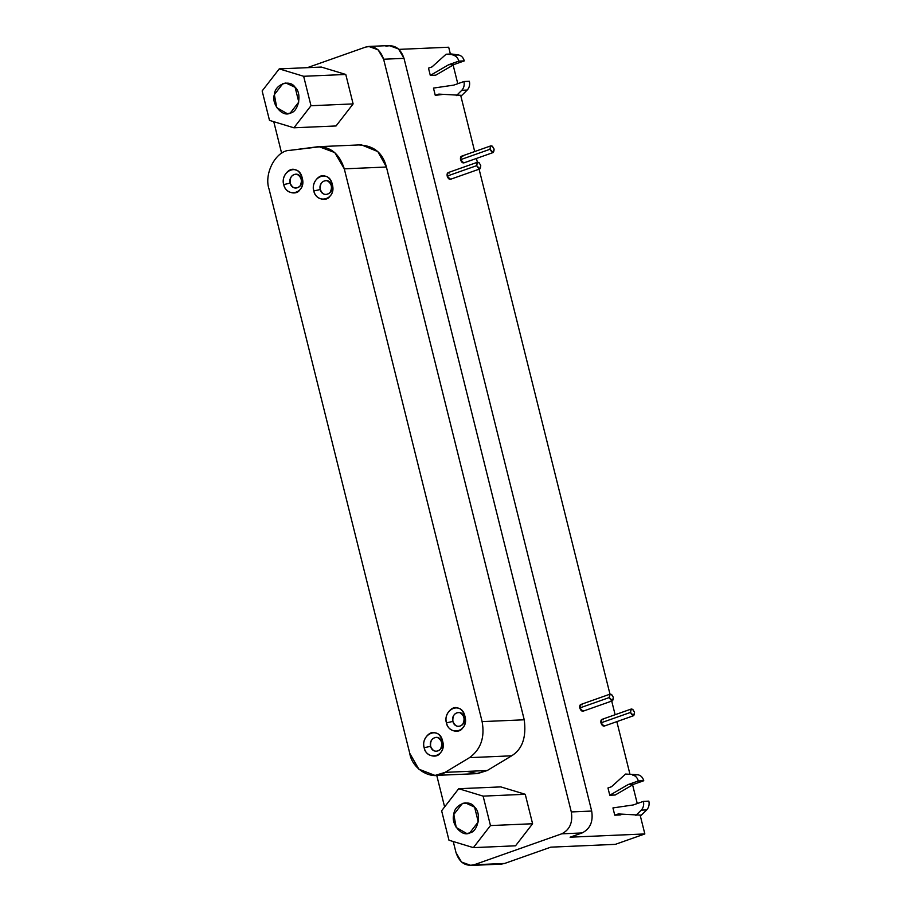 <?xml version="1.0" encoding="UTF-8"?>
<svg xmlns="http://www.w3.org/2000/svg" width="911" height="911" viewBox="0 0 911 911"><rect width="100%" height="100%" fill="white"/><g stroke="black" fill="none" stroke-linecap="round" stroke-linejoin="round"><path stroke-width="1.37" d="M290.188 183.134C292.625 188.497 295.881 189.488 299.958 186.095C302.509 180.913 301.53 176.996 297.02 174.308C292.044 174.115 289.766 177.053 290.188 183.134L283.788 184.557C286.737 198.496 306.711 193.291 302.236 178.044L301.256 179.228C303.944 188.372 291.964 191.492 290.188 183.134C287.842 174.969 299.32 169.81 301.256 179.228L302.236 178.044C299.002 162.352 279.871 170.961 283.788 184.557L290.188 183.134M430.607 746.303C433.032 751.677 436.289 752.657 440.377 749.263C442.928 744.093 441.949 740.165 437.439 737.489C432.463 737.295 430.186 740.233 430.607 746.303L424.196 747.726C427.145 761.664 447.119 756.46 442.644 741.212L441.676 742.397C444.363 751.552 432.372 754.672 430.607 746.303C428.261 738.149 439.728 732.991 441.676 742.397L442.644 741.212C439.409 725.52 420.278 734.129 424.196 747.726L430.607 746.303M320.285 189.522C322.71 194.897 325.967 195.876 330.055 192.483C332.606 187.313 331.627 183.384 327.117 180.708C322.141 180.515 319.863 183.453 320.285 189.522L313.874 190.946C316.823 204.884 336.797 199.68 332.321 184.432L331.353 185.616C334.041 194.772 322.05 197.892 320.285 189.522C317.928 181.369 329.406 176.21 331.353 185.616L332.321 184.432C329.087 168.751 309.956 177.349 313.874 190.946L320.285 189.522M452.892 721.41C455.329 726.784 458.586 727.764 462.663 724.37C465.214 719.2 464.234 715.272 459.725 712.596C454.748 712.402 452.471 715.34 452.892 721.41L446.492 722.833C449.442 736.771 469.416 731.567 464.94 716.319L463.961 717.504C466.648 726.648 454.669 729.779 452.892 721.41C450.546 713.256 462.025 708.098 463.961 717.504L464.94 716.319C461.706 700.627 442.575 709.236 446.492 722.833L452.892 721.41M468.436 803.172L462.378 803.445L453.826 814.48L456.206 827.461L466.717 833.497L469.723 832.916L478.264 821.881L474.597 807.146L465.384 802.853L462.378 803.445L468.436 803.172M448.975 840.227L473.39 847.629L490.471 825.571L483.126 796.123L458.7 788.721L441.63 810.779L448.975 840.227L441.63 810.779L458.7 788.721L500.834 786.899L458.7 788.721L483.126 796.123L525.248 794.29L500.834 786.899L525.248 794.29L483.126 796.123L490.471 825.571L532.593 823.749L525.248 794.29L532.593 823.749L490.471 825.571L473.39 847.629L448.975 840.227M469.723 832.916C462.162 837.505 450.49 823.965 453.826 814.48C454.236 804.106 469.495 798.708 474.597 807.146C481.748 812.919 478.161 831.857 469.723 832.916M515.524 845.807L473.39 847.629L515.524 845.807L532.593 823.749L515.524 845.807M288.958 83.345L282.9 83.607L274.359 94.642L276.728 107.635L287.238 113.659L290.245 113.078L298.797 102.043L295.118 87.308L285.906 83.015L282.9 83.607L288.958 83.345M269.497 120.389L293.911 127.791L310.993 105.733L303.648 76.285L279.233 68.883L262.152 90.941L269.497 120.389L262.152 90.941L279.233 68.883L321.355 67.061L279.233 68.883L303.648 76.285L345.781 74.463L321.355 67.061L345.781 74.463L303.648 76.285L310.993 105.733L353.115 103.911L345.781 74.463L353.115 103.911L310.993 105.733L293.911 127.791L269.497 120.389M290.245 113.078C282.683 117.667 271.011 104.127 274.359 94.642C274.758 84.267 290.017 78.87 295.118 87.308C302.27 93.081 298.694 112.019 290.245 113.078M336.045 125.969L293.911 127.791L336.045 125.969L353.115 103.911L336.045 125.969M476.464 773.644L487.237 770.524L445.103 772.357L435.037 775.443L418.832 769.169L409.734 753.272L269.121 189.306C263.518 173.671 276.147 150.133 290.017 150.338L320.729 146.66L317.233 146.819L318.987 146.66L334.77 152.57L344.29 168.842L386.412 167.02L377.826 151.602L361.337 144.826M359.367 144.986C373.795 145.566 382.814 152.911 386.412 167.02L524.235 719.792C526.524 737.261 522.333 749.263 511.663 755.811C522.333 749.263 526.524 737.261 524.235 719.792L482.113 721.614C484.994 737.443 480.803 749.446 469.529 757.645L511.663 755.811L487.237 770.524L511.663 755.811L469.529 757.645L445.103 772.357L487.237 770.524L477.478 773.61L466.865 771.412M477.535 162.226L448.018 172.657L447.164 176.085L476.669 165.654C479.14 169.981 480.496 169.924 480.746 165.483C478.309 161.156 476.954 161.213 476.669 165.654L447.164 176.085L450.376 179.33L479.892 168.911L476.669 165.654L477.535 162.226L478.992 162.579L480.746 165.483L479.892 168.911M610.142 694.114L580.637 704.545L579.772 707.961L609.288 697.541C611.748 701.869 613.114 701.812 613.365 697.37C610.928 693.043 609.561 693.1 609.288 697.541L579.772 707.961L582.994 711.218L612.499 700.787L609.288 697.541L610.142 694.114L611.611 694.467L613.365 697.37L612.499 700.787M490.892 145.84L461.376 156.259L460.522 159.687L490.027 149.267C492.498 153.595 493.853 153.526 494.104 149.085C491.667 144.758 490.312 144.815 490.027 149.267L460.522 159.687L463.733 162.932L493.25 152.513L490.027 149.267L490.892 145.84L492.35 146.181L494.104 149.085L493.25 152.513M631.3 709.009L601.795 719.439L600.93 722.856L630.446 712.436C632.906 716.763 634.272 716.706 634.523 712.265C632.086 707.938 630.719 707.995 630.446 712.436L600.93 722.856L604.152 726.113L633.657 715.682L630.446 712.436L631.3 709.009L632.769 709.362L634.523 712.265L633.657 715.682M469.37 81.295C470.087 84.78 469.37 87.695 467.206 90.064L461.843 95.359L438.806 94.106L435.276 95.359L442.655 94.437L435.276 95.359L438.806 94.106L461.843 95.359L467.206 90.064L461.775 90.303L456.411 95.598L461.775 90.303L467.206 90.064C469.37 87.695 470.087 84.78 469.37 81.295L463.938 81.534C464.656 85.008 463.938 87.934 461.775 90.303C463.938 87.934 464.656 85.008 463.938 81.534L469.37 81.295M453.792 85.11L463.938 81.534L453.792 85.11L433.465 88.094L453.792 85.11M433.465 88.094L435.276 95.359L433.465 88.094M458.848 61.128L448.702 64.704L454.145 64.476L464.28 60.889L458.848 61.128L464.28 60.889C463.289 57.507 461.342 55.525 458.449 54.945L453.018 55.184C455.91 55.753 457.857 57.735 458.848 61.128C457.857 57.735 455.91 55.753 453.018 55.184L458.449 54.945L451.526 53.988L446.094 54.227L458.449 54.945C461.342 55.525 463.289 57.507 464.28 60.889L454.145 64.476L435.743 75.169L454.145 64.476L448.702 64.704L430.299 75.408L435.743 75.169L430.299 75.408L448.702 64.704L458.848 61.128M432.019 66.902L446.094 54.227L432.019 66.902L428.489 68.143L432.019 66.902M428.489 68.143L430.299 75.408L428.489 68.143M648.848 801.133C649.566 804.618 648.848 807.533 646.685 809.902L641.321 815.197L618.284 813.944L614.754 815.186L620.186 814.958L622.122 814.275L614.754 815.186L618.284 813.944L641.321 815.197L646.685 809.902L641.253 810.141L635.878 815.436L641.253 810.141L646.685 809.902C648.848 807.533 649.566 804.618 648.848 801.133L643.417 801.373C644.134 804.846 643.405 807.772 641.253 810.141C643.405 807.772 644.134 804.846 643.417 801.373L648.848 801.133M633.27 804.948L643.417 801.373L633.27 804.948L612.944 807.932L633.27 804.948M612.944 807.932L614.754 815.186L612.944 807.932M638.326 780.966L628.18 784.542L633.612 784.314L643.758 780.727L638.326 780.966L643.758 780.727C642.767 777.345 640.82 775.363 637.928 774.783L632.496 775.022C635.388 775.591 637.336 777.573 638.326 780.966C637.336 777.573 635.388 775.591 632.496 775.022L637.928 774.783L625.561 774.054L637.928 774.783C640.82 775.363 642.767 777.345 643.758 780.727L633.612 784.314L615.21 795.007L633.612 784.314L628.18 784.542L609.778 795.246L615.21 795.007L609.778 795.246L628.18 784.542L638.326 780.966M611.497 786.74L625.561 774.054L611.497 786.74L607.967 787.981L611.497 786.74M607.967 787.981L609.778 795.246L607.967 787.981M498.249 863.89L481.942 864.596M456.024 852.65L453.245 841.525L456.024 852.65C459.451 862.603 465.475 866.634 474.096 864.778L470.896 865.439L461.513 862.045L456.024 852.65M444.614 806.918L436.745 775.375L444.614 806.918M281.647 153.31L273.767 121.687L281.647 153.31M501.301 864.118L504.671 863.446L474.096 864.778L500.037 864.118M550.779 847.162L504.671 863.446L550.779 847.162L615.324 844.36L550.779 847.162M448.69 47.224L450.387 54.034L448.69 47.224L398.972 49.376L448.69 47.224M453.131 65.057L457.777 83.71L453.131 65.057M460.704 95.416L474.699 151.556L460.704 95.416M476.419 158.457L477.375 162.283L476.419 158.457M479.095 169.184L609.983 694.171L479.095 169.184M611.714 701.071L615.119 714.725L611.714 701.071M616.838 721.626L629.865 773.872L616.838 721.626M632.61 784.895L637.256 803.536L632.61 784.895M640.171 815.254L644.84 833.941L615.324 844.36L644.84 833.941L640.171 815.254M385.934 46.222C394.543 44.366 400.567 48.397 404.006 58.35L591.683 811.052L571.299 811.94L591.683 811.052L404.006 58.35L383.622 59.226L571.299 811.94C572.973 822.508 569.774 829.807 561.7 833.827L582.083 832.95L570.092 837.186L644.84 833.941L570.092 837.186L582.083 832.95C590.157 828.919 593.357 821.62 591.683 811.052C593.357 821.62 590.157 828.919 582.083 832.95L561.7 833.827L474.096 864.778L561.7 833.827C569.774 829.807 572.973 822.508 571.299 811.94L383.622 59.226L404.006 58.35L398.517 48.955L389.134 45.561M365.55 47.11L368.75 46.45L378.133 49.843L383.622 59.226C380.183 49.285 374.159 45.243 365.55 47.11L307.349 67.665L365.55 47.11M604.722 725.668C603.276 726.648 602.012 725.703 600.93 722.856C600.588 719.986 601.362 718.961 603.253 719.781M464.314 162.5C462.868 163.468 461.604 162.534 460.522 159.687C460.169 156.806 460.943 155.781 462.845 156.612M583.564 710.774C582.118 711.753 580.854 710.808 579.772 707.961C579.43 705.091 580.205 704.066 582.095 704.886M450.956 178.898C449.51 179.866 448.246 178.92 447.164 176.085C446.811 173.204 447.586 172.179 449.487 172.999M524.235 719.792L386.412 167.02L344.29 168.842L482.113 721.614L524.235 719.792M482.113 721.614L344.29 168.842C339.45 153.708 330.431 146.364 317.233 146.819L290.017 150.338C276.147 150.133 263.518 173.671 269.121 189.306L409.734 753.272C412.205 770.011 433.579 781.536 445.103 772.357L469.529 757.645C480.803 749.446 484.994 737.443 482.113 721.614M446.492 722.833C443.498 715.659 451.867 704.852 457.88 708.132C464.405 708.656 468.003 723.083 462.777 727.764C459.235 734.414 447.267 730.793 446.492 722.833M313.874 190.946C310.879 183.771 319.249 172.965 325.261 176.244C331.798 176.768 335.396 191.196 330.158 195.876C326.616 202.527 314.659 198.905 313.874 190.946M424.196 747.726C421.212 740.552 429.571 729.745 435.583 733.025C442.12 733.549 445.718 747.977 440.48 752.657C436.938 759.307 424.981 755.686 424.196 747.726M283.788 184.557C280.793 177.383 289.163 166.576 295.175 169.856C301.7 170.38 305.299 184.808 300.072 189.488C296.53 196.138 284.562 192.506 283.788 184.557M361.109 144.838L318.987 146.66M477.159 773.621L435.037 775.443M501.198 864.129L470.623 865.45M389.407 45.55L369.023 46.438"/></g></svg>
